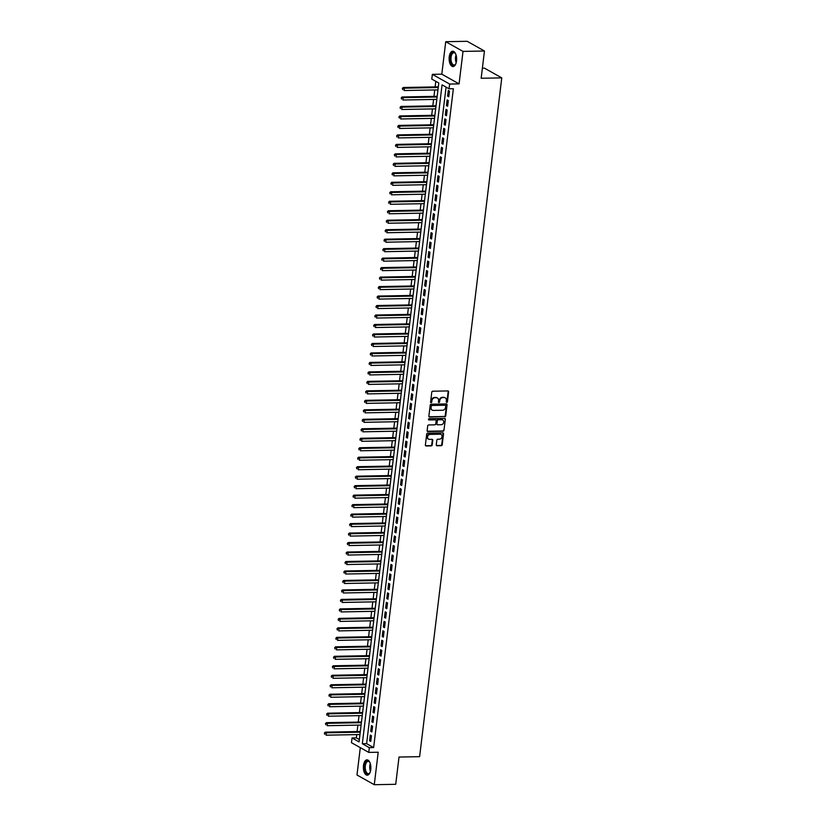 <?xml version="1.0" encoding="UTF-8"?>
<svg xmlns="http://www.w3.org/2000/svg" width="826" height="826" viewBox="0 0 826 826"><rect width="100%" height="100%" fill="white"/><g stroke="black" fill="none" stroke-linecap="round" stroke-linejoin="round"><path stroke-width="1.24" d="M446.763 402.396A0.671 0.568 119.3 0 0 447.434 401.735L448.621 391.844A0.971 0.805 119.3 0 0 447.899 390.935L432.731 391.214A0.971 0.805 119.3 0 0 431.781 392.164L430.583 402.045A0.671 0.568 119.3 0 0 431.761 402.025L431.915 400.744A3.087 2.592 119.3 0 1 434.972 397.719L436.231 397.698A3.087 2.592 119.3 0 1 438.575 400.62L438.42 401.901A0.671 0.568 119.3 0 0 439.597 401.88L439.752 400.6A3.087 2.592 119.3 0 1 442.808 397.574L444.068 397.543A3.087 2.592 119.3 0 1 446.401 400.476L446.246 401.756A0.671 0.568 119.3 0 0 446.763 402.396M446.319 402.128A0.671 0.568 119.3 0 0 446.959 401.467L448.157 391.586A0.971 0.805 119.3 0 0 447.991 390.935M430.645 402.427A0.671 0.568 119.3 0 0 431.296 401.766L431.451 400.486L431.915 400.744M438.482 402.283A0.671 0.568 119.3 0 0 439.133 401.622L439.287 400.342L439.752 400.6M370.76 769.564A7.671 3.748 -91.1 0 0 366.981 759.848A7.671 3.748 -91.1 0 0 363.481 765.475A7.671 3.748 -91.1 0 0 367.271 775.191A7.671 3.748 -91.1 0 0 370.76 769.564M456.52 60.928A7.671 3.748 -91.1 0 0 452.731 51.212A7.671 3.748 -91.1 0 0 449.23 56.839A7.671 3.748 -91.1 0 0 453.02 66.555A7.671 3.748 -91.1 0 0 456.52 60.928M436.283 444.863A0.971 0.805 119.3 0 0 437.016 445.772L441.27 445.689A0.971 0.805 119.3 0 0 442.22 444.749L443.552 433.764A0.971 0.805 119.3 0 0 442.819 432.855L427.661 433.134A0.971 0.805 119.3 0 0 426.701 434.084L425.38 445.059A0.971 0.805 119.3 0 0 426.102 445.978L431.244 445.885A0.971 0.805 119.3 0 0 432.204 444.935L432.772 440.237A0.971 0.805 119.3 0 0 432.039 439.318L429.489 439.37A2.581 2.168 119.3 0 1 430.098 434.393L440.072 434.208A2.581 2.168 119.3 0 1 439.473 439.184L437.811 439.215A0.971 0.805 119.3 0 0 436.851 440.155L436.283 444.863M369.336 747.664L368.757 752.403L351.473 742.698L352.052 737.959L359.062 741.893L438.792 83.023L431.781 79.089L432.359 74.35L449.643 84.056L449.065 88.795L442.065 84.861L362.325 743.73L369.336 747.664L373.631 747.592L453.36 88.723L449.065 88.795M484.459 51.005L463.014 51.408L445.73 41.703L467.175 41.3L484.459 51.005L481.166 78.263L501.764 77.881L419.618 756.657L399.02 757.039L395.726 784.297L374.271 784.7L378.205 752.228L368.757 752.403M445.73 41.703L441.796 74.175L459.08 83.88L463.014 51.408M459.08 83.88L449.643 84.056M444.77 416.748A0.971 0.805 119.3 0 0 445.73 415.808L447.052 404.823A0.971 0.805 119.3 0 0 446.329 403.914L431.162 404.193A0.971 0.805 119.3 0 0 430.212 405.143L428.88 416.118A0.971 0.805 119.3 0 0 429.613 417.037L444.305 416.49A0.971 0.805 119.3 0 0 445.255 415.54L446.587 404.564A0.971 0.805 119.3 0 0 446.422 403.914M445.307 419.298L443.975 430.274A0.971 0.805 119.3 0 1 443.025 431.224L427.858 431.513A0.971 0.805 119.3 0 1 427.125 430.594L427.692 425.896A0.971 0.805 119.3 0 1 428.653 424.946L434.796 424.832A0.971 0.805 119.3 0 0 435.756 423.883L436.138 420.764A0.971 0.805 119.3 0 0 435.405 419.856L429.004 419.969A0.671 0.568 119.3 0 1 429.159 418.668L444.574 418.379A0.971 0.805 119.3 0 1 445.307 419.298L443.975 430.274M360.301 747.654L356.987 774.995L374.271 784.7M448.766 96.766L449.458 91.087L448.291 90.426L447.599 96.115L448.766 96.766M447.62 106.255L448.311 100.566L447.145 99.905L446.453 105.594L447.62 106.255M446.474 115.733L447.165 110.044L445.988 109.383L445.307 115.072L446.474 115.733M445.328 125.211L446.009 119.522L444.842 118.861L444.161 124.55L445.328 125.211M444.181 134.69L444.863 129.001L443.696 128.35L443.015 134.039L444.181 134.69M443.035 144.168L443.717 138.479L442.55 137.828L441.858 143.517L443.035 144.168M441.879 153.646L442.571 147.968L441.404 147.307L440.712 152.996L441.879 153.646M440.733 163.135L441.425 157.446L440.258 156.785L439.566 162.474L440.733 163.135M439.587 172.613L440.279 166.924L439.112 166.263L438.42 171.953L439.587 172.613M438.441 182.092L439.133 176.403L437.966 175.752L437.274 181.431L438.441 182.092M437.295 191.57L437.986 185.881L436.82 185.231L436.128 190.92L437.295 191.57M436.149 201.048L436.84 195.359L435.663 194.709L434.982 200.398L436.149 201.048M435.003 210.527L435.684 204.848L434.517 204.187L433.836 209.876L435.003 210.527M433.856 220.015L434.538 214.326L433.371 213.666L432.69 219.355L433.856 220.015M432.71 229.494L433.392 223.805L432.225 223.144L431.533 228.833L432.71 229.494M431.554 238.972L432.246 233.283L431.079 232.633L430.387 238.311L431.554 238.972M430.408 248.45L431.1 242.761L429.933 242.111L429.241 247.8L430.408 248.45M429.262 257.929L429.954 252.24L428.787 251.589L428.095 257.278L429.262 257.929M428.116 267.418L428.808 261.728L427.641 261.068L426.949 266.757L428.116 267.418M426.97 276.896L427.661 271.207L426.495 270.546L425.803 276.235L426.97 276.896M425.824 286.374L426.515 280.685L425.338 280.024L424.657 285.713L425.824 286.374M424.678 295.853L425.359 290.163L424.192 289.513L423.511 295.192L424.678 295.853M423.531 305.331L424.213 299.642L423.046 298.991L422.365 304.68L423.531 305.331M422.385 314.809L423.067 309.12L421.9 308.47L421.208 314.159L422.385 314.809M421.229 324.298L421.921 318.609L420.754 317.948L420.062 323.637L421.229 324.298M420.083 333.776L420.775 328.087L419.608 327.426L418.916 333.115L420.083 333.776M418.937 343.255L419.629 337.566L418.462 336.905L417.77 342.594L418.937 343.255M417.791 352.733L418.483 347.044L417.316 346.393L416.624 352.082L417.791 352.733M416.645 362.211L417.337 356.522L416.17 355.872L415.478 361.561L416.645 362.211M415.499 371.69L416.19 366.001L415.013 365.35L414.332 371.039L415.499 371.69M414.353 381.178L415.034 375.489L413.867 374.828L413.186 380.518L414.353 381.178M413.207 390.657L413.888 384.968L412.721 384.307L412.04 389.996L413.207 390.657M412.06 400.135L412.742 394.446L411.575 393.785L410.883 399.474L412.06 400.135M410.904 409.613L411.596 403.924L410.429 403.274L409.737 408.963L410.904 409.613M409.758 419.092L410.45 413.403L409.283 412.752L408.591 418.441L409.758 419.092M408.612 428.57L409.304 422.891L408.137 422.231L407.445 427.92L408.612 428.57M407.466 438.059L408.158 432.37L406.991 431.709L406.299 437.398L407.466 438.059M406.32 447.537L407.011 441.848L405.845 441.187L405.153 446.876L406.32 447.537M405.174 457.015L405.865 451.326L404.688 450.676L404.007 456.355L405.174 457.015M404.028 466.494L404.709 460.805L403.542 460.154L402.861 465.843L404.028 466.494M402.881 475.972L403.563 470.283L402.396 469.633L401.715 475.322L402.881 475.972M401.735 485.451L402.417 479.772L401.25 479.111L400.558 484.8L401.735 485.451M400.579 494.939L401.271 489.25L400.104 488.589L399.412 494.278L400.579 494.939M399.433 504.418L400.125 498.728L398.958 498.068L398.266 503.757L399.433 504.418M398.287 513.896L398.979 508.207L397.812 507.556L397.12 513.235L398.287 513.896M397.141 523.374L397.833 517.685L396.666 517.035L395.974 522.724L397.141 523.374M395.995 532.853L396.686 527.164L395.52 526.513L394.828 532.202L395.995 532.853M394.849 542.331L395.54 536.652L394.363 535.991L393.682 541.68L394.849 542.331M393.703 551.82L394.384 546.131L393.217 545.47L392.536 551.159L393.703 551.82M392.556 561.298L393.238 555.609L392.071 554.948L391.39 560.637L392.556 561.298M391.41 570.776L392.092 565.087L390.925 564.437L390.233 570.116L391.41 570.776M390.254 580.255L390.946 574.566L389.779 573.915L389.087 579.604L390.254 580.255M389.108 589.733L389.8 584.044L388.633 583.393L387.941 589.083L389.108 589.733M387.962 599.222L388.654 593.533L387.487 592.872L386.795 598.561L387.962 599.222M386.816 608.7L387.508 603.011L386.341 602.35L385.649 608.039L386.816 608.7M385.67 618.178L386.361 612.489L385.195 611.829L384.503 617.518L385.67 618.178M384.524 627.657L385.215 621.968L384.038 621.317L383.357 626.996L384.524 627.657M383.378 637.135L384.059 631.446L382.892 630.796L382.211 636.485L383.378 637.135M382.231 646.613L382.913 640.924L381.746 640.274L381.065 645.963L382.231 646.613M381.085 656.102L381.767 650.413L380.6 649.752L379.908 655.441L381.085 656.102M379.929 665.58L380.621 659.891L379.454 659.231L378.762 664.92L379.929 665.58M378.783 675.059L379.475 669.37L378.308 668.709L377.616 674.398L378.783 675.059M377.637 684.537L378.329 678.848L377.162 678.198L376.47 683.887L377.637 684.537M376.491 694.016L377.183 688.326L376.016 687.676L375.324 693.365L376.491 694.016M375.345 703.494L376.036 697.815L374.87 697.154L374.178 702.843L375.345 703.494M374.199 712.983L374.89 707.293L373.713 706.633L373.032 712.322L374.199 712.983M373.053 722.461L373.734 716.772L372.567 716.111L371.886 721.8L373.053 722.461M371.906 731.939L372.588 726.25L371.421 725.589L370.74 731.278L371.906 731.939M446.071 87.112L366.62 743.648L373.631 747.592M370.275 735.078L369.583 740.767L370.76 741.418L371.442 735.729L370.275 735.078M435.787 81.34L435.116 86.906M434.744 89.951L433.97 96.384M433.598 99.43L432.824 105.862M432.452 108.918L431.678 115.341M431.306 118.397L430.532 124.829M430.16 127.875L429.386 134.308M429.014 137.353L428.24 143.786M427.868 146.832L427.083 153.264M426.722 156.31L425.937 162.743M425.576 165.799L424.791 172.221M424.419 175.277L423.645 181.71M423.273 184.756L422.499 191.188M422.127 194.234L421.353 200.666M420.981 203.712L420.207 210.145M419.835 213.201L419.061 219.623M418.689 222.679L417.915 229.112M417.543 232.158L416.758 238.59M416.397 241.636L415.612 248.068M415.251 251.114L414.466 257.547M414.094 260.593L413.32 267.025M412.948 270.081L412.174 276.504M411.802 279.56L411.028 285.992M410.656 289.038L409.882 295.471M409.51 298.516L408.736 304.949M408.364 307.995L407.59 314.427M407.218 317.473L406.433 323.906M406.072 326.962L405.287 333.384M404.926 336.44L404.141 342.873M403.769 345.918L402.995 352.351M402.623 355.397L401.849 361.829M401.477 364.875L400.703 371.308M400.331 374.354L399.557 380.786M399.185 383.842L398.411 390.264M398.039 393.321L397.265 399.753M396.893 402.799L396.108 409.231M395.747 412.277L394.962 418.71M394.601 421.756L393.816 428.188M393.444 431.234L392.67 437.666M392.298 440.723L391.524 447.145M391.152 450.201L390.378 456.633M390.006 459.679L389.232 466.112M388.86 469.158L388.086 475.59M387.714 478.636L386.94 485.068M386.568 488.125L385.783 494.547M385.422 497.603L384.637 504.025M384.276 507.081L383.491 513.514M383.119 516.56L382.345 522.992M381.973 526.038L381.199 532.471M380.827 535.516L380.053 541.949M379.681 545.005L378.907 551.427M378.535 554.483L377.761 560.916M377.389 563.962L376.615 570.394M376.243 573.44L375.458 579.873M375.097 582.919L374.312 589.351M373.951 592.397L373.166 598.829M372.794 601.886L372.02 608.308M371.648 611.364L370.874 617.796M370.502 620.842L369.728 627.275M369.356 630.321L368.582 636.753M368.21 639.799L367.436 646.231M367.064 649.277L366.29 655.71M365.918 658.766L365.133 665.188M364.772 668.244L363.987 674.677M363.626 677.723L362.841 684.155M362.469 687.201L361.695 693.633M361.323 696.679L360.549 703.112M360.177 706.158L359.403 712.59M359.031 715.646L358.257 722.069M357.885 725.125L357.111 731.557M356.739 734.603L356.347 737.876L359.341 739.559M501.764 77.881L484.48 68.166L482.384 68.207M356.347 737.876L352.052 737.959M441.796 74.175L432.359 74.35M366.62 743.648L362.325 743.73M447.599 96.115L448.848 96.095M446.453 105.594L447.702 105.573M445.307 115.072L446.556 115.051M444.161 124.55L445.41 124.53M443.015 134.039L444.264 134.008M441.858 143.517L443.108 143.487M440.712 152.996L441.962 152.975M439.566 162.474L440.816 162.454M438.42 171.953L439.669 171.932M437.274 181.431L438.523 181.41M436.128 190.92L437.377 190.889M434.982 200.398L436.231 200.367M433.836 209.876L435.085 209.856M432.69 219.355L433.939 219.334M431.533 228.833L432.783 228.812M430.387 238.311L431.637 238.291M429.241 247.8L430.491 247.769M428.095 257.278L429.344 257.258M426.949 266.757L428.198 266.736M425.803 276.235L427.052 276.214M424.657 285.713L425.906 285.693M423.511 295.192L424.76 295.171M422.365 304.68L423.614 304.649M421.208 314.159L422.458 314.138M420.062 323.637L421.312 323.616M418.916 333.115L420.166 333.095M417.77 342.594L419.019 342.573M416.624 352.082L417.873 352.052M415.478 361.561L416.727 361.53M414.332 371.039L415.581 371.019M413.186 380.518L414.435 380.497M412.04 389.996L413.289 389.975M410.883 399.474L412.133 399.454M409.737 408.963L410.987 408.932M408.591 418.441L409.841 418.41M407.445 427.92L408.694 427.899M406.299 437.398L407.548 437.377M405.153 446.876L406.402 446.856M404.007 456.355L405.256 456.334M402.861 465.843L404.11 465.812M401.715 475.322L402.964 475.291M400.558 484.8L401.808 484.779M399.412 494.278L400.662 494.258M398.266 503.757L399.516 503.736M397.12 513.235L398.369 513.214M395.974 522.724L397.223 522.693M394.828 532.202L396.077 532.181M393.682 541.68L394.931 541.66M392.536 551.159L393.785 551.138M391.39 560.637L392.639 560.617M390.233 570.116L391.483 570.095M389.087 579.604L390.337 579.573M387.941 589.083L389.191 589.062M386.795 598.561L388.044 598.54M385.649 608.039L386.898 608.019M384.503 617.518L385.752 617.497M383.357 626.996L384.606 626.975M382.211 636.485L383.46 636.454M381.065 645.963L382.314 645.942M379.908 655.441L381.158 655.421M378.762 664.92L380.012 664.899M377.616 674.398L378.866 674.377M376.47 683.887L377.719 683.856M375.324 693.365L376.573 693.334M374.178 702.843L375.427 702.823M373.032 712.322L374.281 712.301M371.886 721.8L373.135 721.779M370.74 731.278L371.989 731.258M369.583 740.767L370.833 740.736M444.977 397.719A3.087 2.592 119.3 0 0 443.603 397.285L444.068 397.543M439.287 400.342A3.087 2.592 119.3 0 1 442.344 397.306L443.603 397.285M437.15 397.864A3.087 2.592 119.3 0 0 435.767 397.43L436.231 397.698M431.451 400.486A3.087 2.592 119.3 0 1 434.507 397.461L435.767 397.43M429.045 416.769A0.971 0.805 119.3 0 0 429.138 416.779L444.305 416.49M445.751 405.876A0.671 0.568 119.3 0 0 445.245 405.236L431.936 405.483A0.671 0.568 119.3 0 0 431.265 406.144L431.1 407.497A3.087 2.592 119.3 0 0 433.433 410.419L442.529 410.254A3.087 2.592 119.3 0 0 445.586 407.218L445.751 405.876M432.06 409.995A3.087 2.592 119.3 0 1 430.635 407.228L430.8 405.886A0.671 0.568 119.3 0 1 431.461 405.215L444.77 404.967M427.29 431.244A0.971 0.805 119.3 0 0 427.393 431.244L442.55 430.965A0.971 0.805 119.3 0 0 443.51 430.016M435.509 419.856A0.971 0.805 119.3 0 0 434.941 419.587L428.56 419.711M441.177 424.709A2.581 2.168 119.3 0 0 441.786 419.732L438.265 419.804A0.971 0.805 119.3 0 0 437.315 420.744L436.933 423.862A0.971 0.805 119.3 0 0 437.666 424.781L441.177 424.709M442.509 419.856A2.581 2.168 119.3 0 0 441.321 419.474L441.786 419.732M437.099 424.512A0.971 0.805 119.3 0 1 436.469 423.604L436.84 420.486A0.971 0.805 119.3 0 1 437.801 419.536L441.321 419.474M444.832 419.03A0.971 0.805 119.3 0 0 444.677 418.39M440.795 434.321A2.581 2.168 119.3 0 0 439.608 433.939L440.072 434.208M428.302 438.988A2.581 2.168 119.3 0 1 429.623 434.125L439.608 433.939M425.545 445.71A0.971 0.805 119.3 0 0 425.638 445.72L430.78 445.617A0.971 0.805 119.3 0 0 431.73 444.677L432.297 439.969A0.971 0.805 119.3 0 0 432.143 439.329M436.448 445.503A0.971 0.805 119.3 0 0 436.551 445.513L440.805 445.431A0.971 0.805 119.3 0 0 441.755 444.481L443.087 433.505A0.971 0.805 119.3 0 0 442.922 432.855M438.327 86.844L403.212 87.504L404.379 88.165L404.1 90.53L437.956 89.889M438.245 87.525L404.379 88.165L402.365 88.434L402.716 89.642L402.83 88.692M402.365 88.434L403.212 87.504M455.88 63.654A6.639 3.242 88.9 0 1 455.487 64.335A6.639 3.242 88.9 0 1 451.76 64.283A6.639 3.242 88.9 0 1 450.407 57.097A6.639 3.242 88.9 0 1 455.281 53.339A6.639 3.242 88.9 0 1 455.704 54M455.425 53.545A6.154 3.005 -91.1 0 0 453.877 52.709A6.154 3.005 -91.1 0 0 451.068 57.221A6.154 3.005 -91.1 0 0 454.104 65.006A6.154 3.005 -91.1 0 0 455.622 64.118M453.206 51.264A7.62 3.727 -91.1 0 0 449.943 56.839A7.62 3.727 -91.1 0 0 453.495 66.483M370.131 772.289A6.639 3.242 88.9 0 1 369.728 772.971A6.639 3.242 88.9 0 1 368.716 773.931A6.639 3.242 88.9 0 1 364.689 769.171A6.639 3.242 88.9 0 1 366.899 761.076A6.639 3.242 88.9 0 1 369.521 761.975A6.639 3.242 88.9 0 1 369.945 762.635M369.676 762.192A6.154 3.005 -91.1 0 0 368.117 761.355A6.154 3.005 -91.1 0 0 367.394 761.551A6.154 3.005 -91.1 0 0 365.268 768.304A6.154 3.005 -91.1 0 0 368.355 773.652A6.154 3.005 -91.1 0 0 369.077 773.456A6.154 3.005 -91.1 0 0 369.872 772.754M367.456 759.899A7.62 3.727 -91.1 0 0 366.765 760.127A7.62 3.727 -91.1 0 0 364.111 768.294A7.62 3.727 -91.1 0 0 367.735 775.118M437.181 96.322L402.066 96.983L403.233 97.644L402.954 100.008L436.809 99.378M437.099 97.003L403.233 97.644L401.219 97.912L401.57 99.12L401.684 98.18M401.219 97.912L402.066 96.983M436.035 105.8L400.92 106.461L402.086 107.122L401.797 109.486L435.663 108.856M435.952 106.482L402.086 107.122L400.073 107.39L400.424 108.598L400.538 107.659M400.073 107.39L400.92 106.461M434.889 115.289L399.774 115.939L400.94 116.6L400.651 118.975L434.517 118.335M434.806 115.96L400.94 116.6L398.927 116.869L399.278 118.087L399.392 117.137M398.927 116.869L399.774 115.939M433.743 124.767L398.628 125.428L399.794 126.079L399.505 128.453L433.371 127.813M433.66 125.449L399.794 126.079L397.771 126.357L398.132 127.565L398.246 126.615M397.771 126.357L398.628 125.428M432.587 134.246L397.482 134.906L398.648 135.557L398.359 137.932L432.225 137.292M432.514 134.927L398.648 135.557L396.625 135.836L396.976 137.044L397.1 136.094M396.625 135.836L397.482 134.906M431.44 143.724L396.335 144.385L397.502 145.046L397.213 147.41L431.079 146.77M431.358 144.405L397.502 145.046L395.478 145.314L395.83 146.522L395.943 145.572M395.478 145.314L396.335 144.385M430.294 153.202L395.189 153.863L396.356 154.524L396.067 156.888L429.933 156.259M430.212 153.884L396.356 154.524L394.332 154.792L394.683 156L394.797 155.061M394.332 154.792L395.189 153.863M429.148 162.681L394.033 163.341L395.21 164.002L394.921 166.367L428.777 165.737M429.066 163.362L395.21 164.002L393.186 164.271L393.537 165.489L393.651 164.539M393.186 164.271L394.033 163.341M428.002 172.169L392.887 172.83L394.054 173.481L393.775 175.855L427.631 175.215M427.92 172.84L394.054 173.481L392.04 173.749L392.391 174.967L392.505 174.018M392.04 173.749L392.887 172.83M426.856 181.648L391.741 182.309L392.908 182.959L392.629 185.334L426.484 184.694M426.774 182.329L392.908 182.959L390.894 183.238L391.245 184.446L391.359 183.496M390.894 183.238L391.741 182.309M425.71 191.126L390.595 191.787L391.761 192.437L391.472 194.812L425.338 194.172M425.627 191.808L391.761 192.437L389.748 192.716L390.099 193.924L390.213 192.974M389.748 192.716L390.595 191.787M424.564 200.604L389.449 201.265L390.615 201.926L390.326 204.29L424.192 203.661M424.481 201.286L390.615 201.926L388.602 202.194L388.953 203.403L389.067 202.453M388.602 202.194L389.449 201.265M423.418 210.083L388.303 210.744L389.469 211.404L389.18 213.769L423.046 213.139M423.335 210.764L389.469 211.404L387.446 211.673L387.807 212.881L387.921 211.941M387.446 211.673L388.303 210.744M422.262 219.571L387.157 220.222L388.323 220.883L388.034 223.247L421.9 222.617M422.189 220.243L388.323 220.883L386.3 221.151L386.651 222.37L386.774 221.42M386.3 221.151L387.157 220.222M421.115 229.05L386.01 229.711L387.177 230.361L386.888 232.736L420.754 232.096M421.033 229.721L387.177 230.361L385.153 230.63L385.505 231.848L385.618 230.898M385.153 230.63L386.01 229.711M419.969 238.528L384.864 239.189L386.031 239.839L385.742 242.214L419.608 241.574M419.887 239.21L386.031 239.839L384.007 240.118L384.358 241.326L384.472 240.376M384.007 240.118L384.864 239.189M418.823 248.006L383.708 248.667L384.885 249.318L384.596 251.693L418.452 251.052M418.741 248.688L384.885 249.318L382.861 249.597L383.212 250.805L383.326 249.855M382.861 249.597L383.708 248.667M417.677 257.485L382.562 258.146L383.729 258.806L383.45 261.171L417.306 260.541M417.595 258.166L383.729 258.806L381.715 259.075L382.066 260.283L382.18 259.333M381.715 259.075L382.562 258.146M416.531 266.963L381.416 267.624L382.583 268.285L382.304 270.649L416.159 270.019M416.449 267.645L382.583 268.285L380.569 268.553L380.92 269.761L381.034 268.822M380.569 268.553L381.416 267.624M415.385 276.452L380.27 277.102L381.436 277.763L381.147 280.128L415.013 279.498M415.302 277.123L381.436 277.763L379.423 278.032L379.774 279.25L379.888 278.3M379.423 278.032L380.27 277.102M414.239 285.93L379.124 286.591L380.29 287.241L380.001 289.616L413.867 288.976M414.156 286.612L380.29 287.241L378.277 287.52L378.628 288.728L378.742 287.778M378.277 287.52L379.124 286.591M413.093 295.409L377.978 296.069L379.144 296.72L378.855 299.095L412.721 298.454M413.01 296.09L379.144 296.72L377.121 296.999L377.482 298.207L377.596 297.257M377.121 296.999L377.978 296.069M411.937 304.887L376.832 305.548L377.998 306.198L377.709 308.573L411.575 307.933M411.864 305.568L377.998 306.198L375.975 306.477L376.326 307.685L376.45 306.735M375.975 306.477L376.832 305.548M410.79 314.365L375.685 315.026L376.852 315.687L376.563 318.051L410.429 317.421M410.708 315.047L376.852 315.687L374.828 315.955L375.18 317.163L375.293 316.213M374.828 315.955L375.685 315.026M409.644 323.844L374.539 324.504L375.706 325.165L375.417 327.53L409.283 326.9M409.562 324.525L375.706 325.165L373.682 325.434L374.033 326.642L374.147 325.702M373.682 325.434L374.539 324.504M408.498 333.332L373.383 333.983L374.56 334.644L374.271 337.018L408.127 336.378M408.416 334.003L374.56 334.644L372.536 334.912L372.887 336.13L373.001 335.18M372.536 334.912L373.383 333.983M407.352 342.811L372.237 343.471L373.404 344.122L373.125 346.497L406.981 345.857M407.27 343.492L373.404 344.122L371.39 344.401L371.741 345.609L371.855 344.659M371.39 344.401L372.237 343.471M406.206 352.289L371.091 352.95L372.258 353.6L371.979 355.975L405.834 355.335M406.124 352.97L372.258 353.6L370.244 353.879L370.595 355.087L370.709 354.137M370.244 353.879L371.091 352.95M405.06 361.767L369.945 362.428L371.111 363.079L370.822 365.453L404.688 364.813M404.977 362.449L371.111 363.079L369.098 363.357L369.449 364.565L369.563 363.616M369.098 363.357L369.945 362.428M403.914 371.246L368.799 371.906L369.965 372.567L369.676 374.932L403.542 374.302M403.831 371.927L369.965 372.567L367.952 372.836L368.303 374.044L368.417 373.094M367.952 372.836L368.799 371.906M402.768 380.724L367.653 381.385L368.819 382.046L368.53 384.41L402.396 383.78M402.685 381.405L368.819 382.046L366.796 382.314L367.157 383.522L367.271 382.583M366.796 382.314L367.653 381.385M401.622 390.213L366.507 390.863L367.673 391.524L367.384 393.899L401.25 393.259M401.539 390.884L367.673 391.524L365.65 391.792L366.001 393.011L366.125 392.061M365.65 391.792L366.507 390.863M400.465 399.691L365.36 400.352L366.527 401.002L366.238 403.377L400.104 402.737M400.383 400.373L366.527 401.002L364.503 401.281L364.855 402.489L364.968 401.539M364.503 401.281L365.36 400.352M399.319 409.169L364.214 409.83L365.381 410.481L365.092 412.855L398.958 412.215M399.237 409.851L365.381 410.481L363.357 410.759L363.708 411.967L363.822 411.018M363.357 410.759L364.214 409.83M398.173 418.648L363.058 419.309L364.235 419.969L363.946 422.334L397.802 421.694M398.091 419.329L364.235 419.969L362.211 420.238L362.562 421.446L362.676 420.496M362.211 420.238L363.058 419.309M397.027 428.126L361.912 428.787L363.079 429.448L362.8 431.812L396.656 431.182M396.945 428.808L363.079 429.448L361.065 429.716L361.416 430.924L361.53 429.985M361.065 429.716L361.912 428.787M395.881 437.604L360.766 438.265L361.933 438.926L361.654 441.29L395.509 440.661M395.799 438.286L361.933 438.926L359.919 439.195L360.27 440.413L360.384 439.463M359.919 439.195L360.766 438.265M394.735 447.093L359.62 447.744L360.786 448.404L360.497 450.779L394.363 450.139M394.652 447.764L360.786 448.404L358.773 448.673L359.124 449.891L359.238 448.941M358.773 448.673L359.62 447.744M393.589 456.571L358.474 457.232L359.64 457.883L359.351 460.258L393.217 459.617M393.506 457.253L359.64 457.883L357.627 458.162L357.978 459.37L358.092 458.42M357.627 458.162L358.474 457.232M392.443 466.05L357.328 466.711L358.494 467.361L358.205 469.736L392.071 469.096M392.36 466.731L358.494 467.361L356.471 467.64L356.832 468.848L356.946 467.898M356.471 467.64L357.328 466.711M391.297 475.528L356.182 476.189L357.348 476.85L357.059 479.214L390.925 478.574M391.214 476.21L357.348 476.85L355.325 477.118L355.676 478.326L355.8 477.376M355.325 477.118L356.182 476.189M390.14 485.007L355.035 485.667L356.202 486.328L355.913 488.693L389.779 488.063M390.058 485.688L356.202 486.328L354.178 486.597L354.53 487.805L354.643 486.865M354.178 486.597L355.035 485.667M388.994 494.485L353.889 495.146L355.056 495.806L354.767 498.171L388.633 497.541M388.912 495.166L355.056 495.806L353.032 496.075L353.383 497.293L353.497 496.343M353.032 496.075L353.889 495.146M387.848 503.974L352.733 504.634L353.91 505.285L353.621 507.66L387.477 507.019M387.766 504.645L353.91 505.285L351.886 505.553L352.237 506.772L352.351 505.822M351.886 505.553L352.733 504.634M386.702 513.452L351.587 514.113L352.754 514.763L352.475 517.138L386.331 516.498M386.62 514.133L352.754 514.763L350.74 515.042L351.091 516.25L351.205 515.3M350.74 515.042L351.587 514.113M385.556 522.93L350.441 523.591L351.608 524.242L351.329 526.616L385.184 525.976M385.474 523.612L351.608 524.242L349.594 524.52L349.945 525.728L350.059 524.778M349.594 524.52L350.441 523.591M384.41 532.409L349.295 533.069L350.461 533.73L350.172 536.095L384.038 535.465M384.327 533.09L350.461 533.73L348.448 533.999L348.799 535.207L348.913 534.257M348.448 533.999L349.295 533.069M383.264 541.887L348.149 542.548L349.315 543.209L349.026 545.573L382.892 544.943M383.181 542.568L349.315 543.209L347.302 543.477L347.653 544.685L347.767 543.745M347.302 543.477L348.149 542.548M382.118 551.376L347.003 552.026L348.169 552.687L347.88 555.051L381.746 554.422M382.035 552.047L348.169 552.687L346.146 552.955L346.507 554.174L346.621 553.224M346.146 552.955L347.003 552.026M380.972 560.854L345.857 561.515L347.023 562.165L346.734 564.54L380.6 563.9M380.889 561.525L347.023 562.165L345 562.444L345.351 563.652L345.475 562.702M345 562.444L345.857 561.515M379.815 570.332L344.71 570.993L345.877 571.644L345.588 574.018L379.454 573.378M379.733 571.014L345.877 571.644L343.853 571.922L344.205 573.13L344.318 572.181M343.853 571.922L344.71 570.993M378.669 579.811L343.564 580.471L344.731 581.122L344.442 583.497L378.308 582.857M378.587 580.492L344.731 581.122L342.707 581.401L343.058 582.609L343.172 581.659M342.707 581.401L343.564 580.471M377.523 589.289L342.408 589.95L343.585 590.611L343.296 592.975L377.152 592.345M377.441 589.971L343.585 590.611L341.561 590.879L341.912 592.087L342.026 591.137M341.561 590.879L342.408 589.95M376.377 598.767L341.262 599.428L342.429 600.089L342.15 602.453L376.006 601.824M376.295 599.449L342.429 600.089L340.415 600.357L340.766 601.565L340.88 600.626M340.415 600.357L341.262 599.428M375.231 608.256L340.116 608.907L341.283 609.567L341.004 611.932L374.859 611.302M375.149 608.927L341.283 609.567L339.269 609.836L339.62 611.054L339.734 610.104M339.269 609.836L340.116 608.907M374.085 617.734L338.97 618.395L340.136 619.046L339.847 621.42L373.713 620.78M374.002 618.416L340.136 619.046L338.123 619.324L338.474 620.533L338.588 619.583M338.123 619.324L338.97 618.395M372.939 627.213L337.824 627.874L338.99 628.524L338.701 630.899L372.567 630.259M372.856 627.894L338.99 628.524L336.977 628.803L337.328 630.011L337.442 629.061M336.977 628.803L337.824 627.874M371.793 636.691L336.678 637.352L337.844 638.002L337.555 640.377L371.421 639.737M371.71 637.373L337.844 638.002L335.821 638.281L336.182 639.489L336.296 638.539M335.821 638.281L336.678 637.352M370.647 646.169L335.532 646.83L336.698 647.491L336.409 649.856L370.275 649.226M370.564 646.851L336.698 647.491L334.675 647.76L335.026 648.968L335.149 648.018M334.675 647.76L335.532 646.83M369.49 655.648L334.385 656.309L335.552 656.969L335.263 659.334L369.129 658.704M369.408 656.329L335.552 656.969L333.528 657.238L333.88 658.446L333.993 657.506M333.528 657.238L334.385 656.309M368.344 665.137L333.239 665.787L334.406 666.448L334.117 668.823L367.983 668.182M368.262 665.808L334.406 666.448L332.382 666.716L332.733 667.935L332.847 666.985M332.382 666.716L333.239 665.787M367.198 674.615L332.083 675.276L333.26 675.926L332.971 678.301L366.827 677.661M367.116 675.296L333.26 675.926L331.236 676.205L331.587 677.413L331.701 676.463M331.236 676.205L332.083 675.276M366.052 684.093L330.937 684.754L332.104 685.404L331.825 687.779L365.681 687.139M365.97 684.775L332.104 685.404L330.09 685.683L330.441 686.891L330.555 685.941M330.09 685.683L330.937 684.754M364.906 693.572L329.791 694.232L330.958 694.883L330.679 697.258L364.534 696.617M364.824 694.253L330.958 694.883L328.944 695.162L329.295 696.37L329.409 695.42M328.944 695.162L329.791 694.232M363.76 703.05L328.645 703.711L329.811 704.372L329.522 706.736L363.388 706.106M363.677 703.731L329.811 704.372L327.798 704.64L328.149 705.848L328.263 704.908M327.798 704.64L328.645 703.711M362.614 712.528L327.499 713.189L328.665 713.85L328.376 716.214L362.242 715.584M362.531 713.21L328.665 713.85L326.652 714.118L327.003 715.326L327.117 714.387M326.652 714.118L327.499 713.189M361.468 722.017L326.353 722.667L327.519 723.328L327.23 725.703L361.096 725.063M361.385 722.688L327.519 723.328L325.496 723.597L325.857 724.815L325.971 723.865M325.496 723.597L326.353 722.667M360.322 731.495L325.207 732.156L326.373 732.807L326.084 735.181L359.95 734.541M360.239 732.177L326.373 732.807L324.35 733.085L324.701 734.293L324.825 733.343M324.35 733.085L325.207 732.156M456.189 62.673A6.154 3.005 88.9 0 1 455.539 57.139A6.154 3.005 88.9 0 1 456.045 54.97M456.293 55.92A5.947 2.901 -91.1 0 0 456.066 57.18A5.947 2.901 -91.1 0 0 456.406 61.713M370.44 771.308A6.154 3.005 88.9 0 1 370.296 763.616M370.544 764.566A5.947 2.901 -91.1 0 0 370.647 770.348"/></g></svg>
